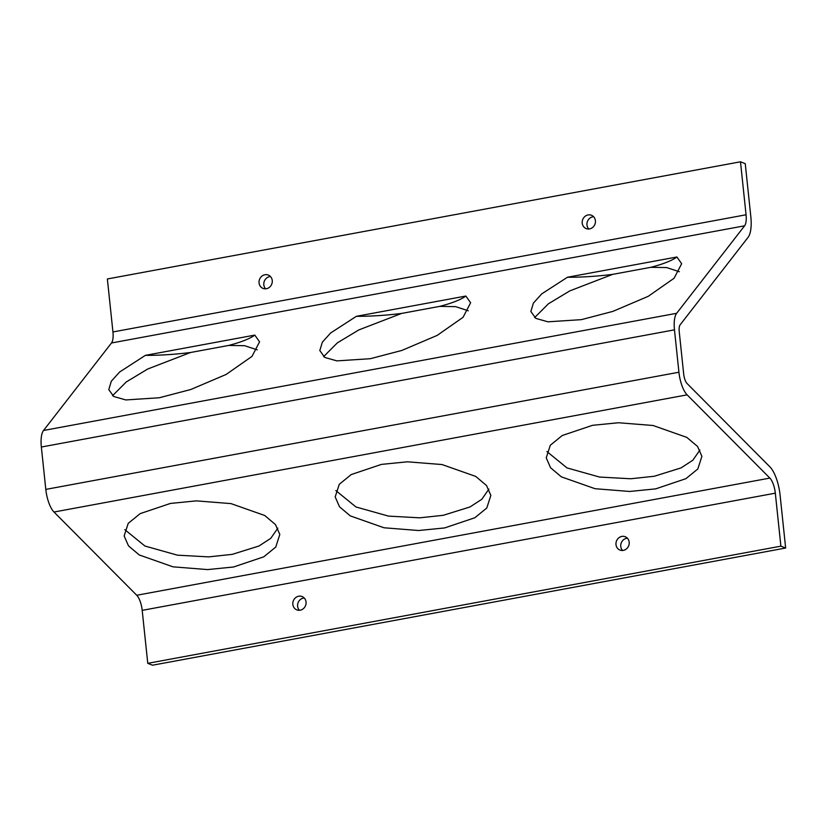 <?xml version="1.0" encoding="UTF-8"?>
<svg xmlns="http://www.w3.org/2000/svg" width="827" height="827" viewBox="0 0 827 827"><rect width="100%" height="100%" fill="white"/><g stroke="black" fill="none" stroke-linecap="round" stroke-linejoin="round"><path stroke-width="1.24" d="M616.001 544.621A7.174 6.554 -68.6 0 0 619.981 550.079A7.174 6.554 -68.6 0 0 629.192 542.181A7.174 6.554 -68.6 0 0 625.222 536.723A7.174 6.554 -68.6 0 0 616.001 544.621M627.393 538.181A7.174 6.554 -68.6 0 0 620.767 546.482A7.174 6.554 -68.6 0 0 622.566 550.482M292.851 604.423A7.174 6.554 -68.6 0 0 296.821 609.881A7.174 6.554 -68.6 0 0 306.042 601.984A7.174 6.554 -68.6 0 0 302.062 596.525A7.174 6.554 -68.6 0 0 292.851 604.423M304.233 597.993A7.174 6.554 -68.6 0 0 297.606 606.294A7.174 6.554 -68.6 0 0 299.415 610.285M259.058 282.958A7.174 6.554 -68.6 0 0 263.038 288.416A7.174 6.554 -68.6 0 0 272.248 280.518A7.174 6.554 -68.6 0 0 268.279 275.06A7.174 6.554 -68.6 0 0 259.058 282.958M270.45 276.518A7.174 6.554 -68.6 0 0 263.823 284.819A7.174 6.554 -68.6 0 0 265.622 288.819M582.218 223.145A7.174 6.554 -68.6 0 0 586.188 228.603A7.174 6.554 -68.6 0 0 595.409 220.706A7.174 6.554 -68.6 0 0 591.429 215.247A7.174 6.554 -68.6 0 0 582.218 223.145M593.6 216.715A7.174 6.554 -68.6 0 0 586.974 225.016A7.174 6.554 -68.6 0 0 588.783 229.007M567.456 277.241L541.695 293.905L533.384 303.127L530.851 311.51L535.855 318.395L547.919 321.817L581.371 319.646L612.9 311.376L648.213 296.335L674.098 278.244L681.655 263.72L676.899 256.99L567.456 277.241A77.48 15.63 174 0 0 612.621 274.378L569.813 290.887L548.384 303.819L534.635 317.589M655.646 488.881L685.883 478.688L697.833 468.95L701.896 456.339L697.543 446.446L686.792 437.369L653.092 425.502L618.451 422.742L592.483 425.326L562.246 435.519L550.296 445.257L546.233 457.869L550.586 467.762L561.337 476.838L595.037 488.705L629.678 491.465L655.646 488.881M546.895 451.542L566.991 467.906L599.544 477.055L630.774 478.761L654.322 476.249L681.055 467.896L692.85 460.215L699.911 450.033M356.416 316.296L330.655 332.961L322.344 342.182L319.811 350.565L324.815 357.45L336.878 360.882L370.331 358.701L401.86 350.431L437.173 335.4L463.058 317.31L470.615 302.775L465.859 296.045L356.416 316.296A77.48 15.63 174 0 0 401.581 313.433L358.773 329.942L337.344 342.874L323.595 356.654M444.606 527.936L474.843 517.754L486.793 508.016L490.856 495.394L486.503 485.511L475.752 476.424L442.052 464.557L407.411 461.807L381.443 464.392L351.206 474.574L339.256 484.312L335.193 496.934L339.546 506.817L350.297 515.893L383.997 527.771L418.638 530.52L444.606 527.936M335.855 490.597L355.951 506.961L388.504 516.11L419.734 517.826L443.282 515.304L470.015 506.951L481.81 499.281L488.871 489.088M145.376 355.362L119.615 372.016L111.304 381.237L108.771 389.631L113.775 396.515L125.838 399.937L159.291 397.756L190.82 389.496L226.122 374.455L252.018 356.365L259.564 341.84L254.809 335.1L145.376 355.362A77.48 15.63 174 0 0 190.541 352.498L147.723 369.007L126.304 381.94L112.544 395.709M233.565 566.991L263.803 556.809L275.753 547.071L279.815 534.449L275.463 524.566L264.712 515.49L231.012 503.612L196.371 500.862L170.403 503.447L140.166 513.629L128.216 523.367L124.153 535.989L128.505 545.882L139.256 554.958L172.957 566.826L207.598 569.586L233.565 566.991M124.815 529.662L144.911 546.016L177.464 555.175L208.693 556.881L232.242 554.359L258.975 546.016L270.77 538.336L277.831 528.153M147.764 663.337L142.192 610.357A14.348 5.096 -100.5 0 0 136.734 595.264L53.993 512.027A21.523 7.639 79.5 0 1 45.805 489.398L41.35 447.025A21.523 7.639 79.5 0 1 43.531 430.474L111.48 342.988A14.348 5.096 -100.5 0 0 112.937 331.958L107.365 278.968L740.485 161.792L745.251 163.663L750.823 216.643A26.877 9.542 -100.5 0 1 748.094 237.318L680.145 324.794A8.994 3.194 79.5 0 0 679.236 331.72L683.691 374.093A8.994 3.194 79.5 0 0 687.113 383.552L769.854 466.79A26.877 9.542 -100.5 0 1 780.078 495.042L785.65 548.032L152.53 665.208L147.764 663.337L780.884 546.161L785.65 548.032M740.485 161.792L746.057 214.782A14.348 5.096 -100.5 0 1 744.6 225.812L676.651 313.299A21.523 7.639 79.5 0 0 674.47 329.849L678.926 372.222A21.523 7.639 79.5 0 0 687.123 394.851L769.854 478.089A14.348 5.096 -100.5 0 1 775.323 493.171L780.884 546.161M679.349 271.732L666.655 267.566L650.777 267.317L612.621 274.378M468.309 310.787L455.615 306.631L439.737 306.372L401.581 313.433M257.269 349.842L244.575 345.686L228.697 345.438L190.541 352.498M228.697 345.438A77.48 15.63 174 0 0 254.809 335.1M439.737 306.372A77.48 15.63 174 0 0 465.859 296.045M650.777 267.317A77.48 15.63 174 0 0 676.899 256.99M142.192 610.357L775.323 493.171M136.734 595.264L769.854 478.089M53.993 512.027L687.123 394.851M45.805 489.398L678.926 372.222M41.35 447.025L674.47 329.849M43.531 430.474L676.651 313.299M111.48 342.988L744.6 225.812M112.937 331.958L746.057 214.782"/></g></svg>
